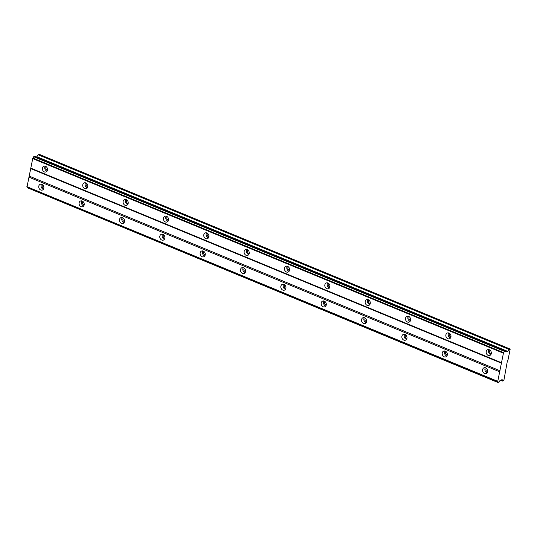 <?xml version="1.0" encoding="UTF-8"?>
<svg xmlns="http://www.w3.org/2000/svg" width="537" height="537" viewBox="0 0 537 537"><rect width="100%" height="100%" fill="white"/><g stroke="black" fill="none" stroke-linecap="round" stroke-linejoin="round"><path stroke-width="0.81" d="M43.853 188.125A1.846 1.504 69.8 0 1 43.316 188.01A1.846 1.504 69.8 0 1 42.161 186.534A1.846 1.504 69.8 0 1 42.631 184.815M487.65 371.597A1.846 1.504 69.8 0 1 487.119 371.483A1.846 1.504 69.8 0 1 485.958 370.006A1.846 1.504 69.8 0 1 486.435 368.295M447.308 354.917A1.846 1.504 69.8 0 1 446.777 354.809A1.846 1.504 69.8 0 1 445.616 353.326A1.846 1.504 69.8 0 1 446.086 351.614M406.959 338.236A1.846 1.504 69.8 0 1 406.428 338.129A1.846 1.504 69.8 0 1 405.267 336.645A1.846 1.504 69.8 0 1 405.744 334.934M366.617 321.556A1.846 1.504 69.8 0 1 366.086 321.448A1.846 1.504 69.8 0 1 364.925 319.965A1.846 1.504 69.8 0 1 365.395 318.253M326.268 304.882A1.846 1.504 69.8 0 1 325.737 304.768A1.846 1.504 69.8 0 1 324.576 303.291A1.846 1.504 69.8 0 1 325.053 301.572M285.926 288.201A1.846 1.504 69.8 0 1 285.395 288.087A1.846 1.504 69.8 0 1 284.234 286.61A1.846 1.504 69.8 0 1 284.704 284.892M245.577 271.521A1.846 1.504 69.8 0 1 245.047 271.407A1.846 1.504 69.8 0 1 243.885 269.93A1.846 1.504 69.8 0 1 244.362 268.211M205.235 254.84A1.846 1.504 69.8 0 1 204.698 254.726A1.846 1.504 69.8 0 1 203.543 253.249A1.846 1.504 69.8 0 1 204.013 251.538M164.886 238.16A1.846 1.504 69.8 0 1 164.356 238.052A1.846 1.504 69.8 0 1 163.194 236.569A1.846 1.504 69.8 0 1 163.671 234.857M124.544 221.479A1.846 1.504 69.8 0 1 124.007 221.372A1.846 1.504 69.8 0 1 122.852 219.888A1.846 1.504 69.8 0 1 123.322 218.176M84.195 204.798A1.846 1.504 69.8 0 1 83.665 204.691A1.846 1.504 69.8 0 1 82.503 203.208A1.846 1.504 69.8 0 1 82.98 201.496M499.034 382.096A1.349 0.624 -67.5 0 1 499.994 380.693A1.349 0.624 -67.5 0 1 500.088 380.673L502.135 379.545L502.525 381.035L503.921 380.169L507.351 361.119L507.948 360.199L510.15 349.272L508.908 349.386L507.807 351.42L505.914 351.748A1.349 0.624 -67.5 0 1 505.559 351.795A1.349 0.624 -67.5 0 1 505.324 350.923L504.377 351.332A1.349 0.624 -67.5 0 1 503.538 352.621L497.705 381.552A1.349 0.624 -67.5 0 1 497.873 381.565A1.349 0.624 -67.5 0 1 498.114 382.378L499.034 382.096M41.879 184.352A3.074 2.51 -110.2 0 0 40.248 184.298A3.074 2.51 -110.2 0 0 38.738 187.091A3.074 2.51 -110.2 0 0 40.738 190.004A3.074 2.51 -110.2 0 0 42.376 190.064A3.074 2.51 -110.2 0 0 43.88 187.272A3.074 2.51 -110.2 0 0 41.879 184.352M41.564 184.245A3.074 2.51 -110.2 0 0 43.088 189.138A3.074 2.51 -110.2 0 0 43.41 189.246M485.683 367.832A3.074 2.51 -110.2 0 0 484.052 367.771A3.074 2.51 -110.2 0 0 482.541 370.564A3.074 2.51 -110.2 0 0 484.542 373.483A3.074 2.51 -110.2 0 0 486.173 373.544A3.074 2.51 -110.2 0 0 487.683 370.752A3.074 2.51 -110.2 0 0 485.683 367.832M485.367 367.724A3.074 2.51 -110.2 0 0 486.891 372.618A3.074 2.51 -110.2 0 0 487.207 372.725M445.334 351.151A3.074 2.51 -110.2 0 0 443.703 351.091A3.074 2.51 -110.2 0 0 442.193 353.883A3.074 2.51 -110.2 0 0 444.2 356.803A3.074 2.51 -110.2 0 0 445.831 356.863A3.074 2.51 -110.2 0 0 447.341 354.071A3.074 2.51 -110.2 0 0 445.334 351.151M445.019 351.044A3.074 2.51 -110.2 0 0 446.549 355.937A3.074 2.51 -110.2 0 0 446.865 356.044M404.992 334.47A3.074 2.51 -110.2 0 0 403.361 334.41A3.074 2.51 -110.2 0 0 401.851 337.202A3.074 2.51 -110.2 0 0 403.851 340.122A3.074 2.51 -110.2 0 0 405.482 340.183A3.074 2.51 -110.2 0 0 406.992 337.39A3.074 2.51 -110.2 0 0 404.992 334.47M404.676 334.363A3.074 2.51 -110.2 0 0 406.2 339.256A3.074 2.51 -110.2 0 0 406.516 339.364M364.643 317.79A3.074 2.51 -110.2 0 0 363.012 317.736A3.074 2.51 -110.2 0 0 361.502 320.529A3.074 2.51 -110.2 0 0 363.502 323.442A3.074 2.51 -110.2 0 0 365.14 323.502A3.074 2.51 -110.2 0 0 366.65 320.71A3.074 2.51 -110.2 0 0 364.643 317.79M364.328 317.682A3.074 2.51 -110.2 0 0 365.858 322.576A3.074 2.51 -110.2 0 0 366.174 322.683M324.301 301.109A3.074 2.51 -110.2 0 0 322.67 301.056A3.074 2.51 -110.2 0 0 321.16 303.848A3.074 2.51 -110.2 0 0 323.16 306.761A3.074 2.51 -110.2 0 0 324.791 306.822A3.074 2.51 -110.2 0 0 326.301 304.029A3.074 2.51 -110.2 0 0 324.301 301.109M323.986 301.002A3.074 2.51 -110.2 0 0 325.509 305.895A3.074 2.51 -110.2 0 0 325.825 306.003M283.952 284.429A3.074 2.51 -110.2 0 0 282.321 284.375A3.074 2.51 -110.2 0 0 280.811 287.167A3.074 2.51 -110.2 0 0 282.811 290.087A3.074 2.51 -110.2 0 0 284.449 290.141A3.074 2.51 -110.2 0 0 285.959 287.349A3.074 2.51 -110.2 0 0 283.952 284.429M283.637 284.328A3.074 2.51 -110.2 0 0 285.167 289.221A3.074 2.51 -110.2 0 0 285.483 289.322M243.61 267.755A3.074 2.51 -110.2 0 0 241.979 267.695A3.074 2.51 -110.2 0 0 240.469 270.487A3.074 2.51 -110.2 0 0 242.469 273.407A3.074 2.51 -110.2 0 0 244.1 273.461A3.074 2.51 -110.2 0 0 245.61 270.668A3.074 2.51 -110.2 0 0 243.61 267.755M243.295 267.648A3.074 2.51 -110.2 0 0 244.818 272.541A3.074 2.51 -110.2 0 0 245.134 272.648M203.261 251.074A3.074 2.51 -110.2 0 0 201.63 251.014A3.074 2.51 -110.2 0 0 200.12 253.806A3.074 2.51 -110.2 0 0 202.12 256.726A3.074 2.51 -110.2 0 0 203.758 256.78A3.074 2.51 -110.2 0 0 205.268 253.988A3.074 2.51 -110.2 0 0 203.261 251.074M202.946 250.967A3.074 2.51 -110.2 0 0 204.476 255.86A3.074 2.51 -110.2 0 0 204.792 255.968M162.919 234.394A3.074 2.51 -110.2 0 0 161.288 234.333A3.074 2.51 -110.2 0 0 159.778 237.126A3.074 2.51 -110.2 0 0 161.778 240.046A3.074 2.51 -110.2 0 0 163.409 240.106A3.074 2.51 -110.2 0 0 164.919 237.314A3.074 2.51 -110.2 0 0 162.919 234.394M162.604 234.286A3.074 2.51 -110.2 0 0 164.127 239.18A3.074 2.51 -110.2 0 0 164.443 239.287M122.57 217.713A3.074 2.51 -110.2 0 0 120.939 217.653A3.074 2.51 -110.2 0 0 119.429 220.445A3.074 2.51 -110.2 0 0 121.429 223.365A3.074 2.51 -110.2 0 0 123.067 223.426A3.074 2.51 -110.2 0 0 124.571 220.633A3.074 2.51 -110.2 0 0 122.57 217.713M122.255 217.606A3.074 2.51 -110.2 0 0 123.785 222.499A3.074 2.51 -110.2 0 0 124.101 222.607M82.228 201.033A3.074 2.51 -110.2 0 0 80.597 200.972A3.074 2.51 -110.2 0 0 79.087 203.765A3.074 2.51 -110.2 0 0 81.087 206.685A3.074 2.51 -110.2 0 0 82.718 206.745A3.074 2.51 -110.2 0 0 84.228 203.953A3.074 2.51 -110.2 0 0 82.228 201.033M81.913 200.925A3.074 2.51 -110.2 0 0 83.436 205.819A3.074 2.51 -110.2 0 0 83.752 205.926M45.524 166.269A3.074 2.51 -110.2 0 0 43.893 166.208A3.074 2.51 -110.2 0 0 42.383 169.001A3.074 2.51 -110.2 0 0 44.39 171.921A3.074 2.51 -110.2 0 0 46.021 171.981A3.074 2.51 -110.2 0 0 47.531 169.189A3.074 2.51 -110.2 0 0 45.524 166.269M45.209 166.161A3.074 2.51 -110.2 0 0 46.739 171.055A3.074 2.51 -110.2 0 0 47.055 171.162M489.328 349.741A3.074 2.51 -110.2 0 0 487.697 349.688A3.074 2.51 -110.2 0 0 486.186 352.48A3.074 2.51 -110.2 0 0 488.187 355.393A3.074 2.51 -110.2 0 0 489.818 355.454A3.074 2.51 -110.2 0 0 491.328 352.661A3.074 2.51 -110.2 0 0 489.328 349.741M489.012 349.634A3.074 2.51 -110.2 0 0 490.536 354.527A3.074 2.51 -110.2 0 0 490.852 354.635M448.986 333.068A3.074 2.51 -110.2 0 0 447.348 333.007A3.074 2.51 -110.2 0 0 445.844 335.8A3.074 2.51 -110.2 0 0 447.845 338.719A3.074 2.51 -110.2 0 0 449.476 338.773A3.074 2.51 -110.2 0 0 450.986 335.981A3.074 2.51 -110.2 0 0 448.986 333.068M448.67 332.96A3.074 2.51 -110.2 0 0 450.194 337.854A3.074 2.51 -110.2 0 0 450.509 337.961M408.637 316.387A3.074 2.51 -110.2 0 0 407.006 316.327A3.074 2.51 -110.2 0 0 405.495 319.119A3.074 2.51 -110.2 0 0 407.496 322.039A3.074 2.51 -110.2 0 0 409.127 322.093A3.074 2.51 -110.2 0 0 410.637 319.3A3.074 2.51 -110.2 0 0 408.637 316.387M408.321 316.28A3.074 2.51 -110.2 0 0 409.845 321.173A3.074 2.51 -110.2 0 0 410.161 321.28M368.295 299.706A3.074 2.51 -110.2 0 0 366.657 299.646A3.074 2.51 -110.2 0 0 365.147 302.438A3.074 2.51 -110.2 0 0 367.154 305.358A3.074 2.51 -110.2 0 0 368.785 305.419A3.074 2.51 -110.2 0 0 370.295 302.626A3.074 2.51 -110.2 0 0 368.295 299.706M367.979 299.599A3.074 2.51 -110.2 0 0 369.503 304.492A3.074 2.51 -110.2 0 0 369.818 304.6M327.946 283.026A3.074 2.51 -110.2 0 0 326.315 282.965A3.074 2.51 -110.2 0 0 324.804 285.758A3.074 2.51 -110.2 0 0 326.805 288.678A3.074 2.51 -110.2 0 0 328.436 288.738A3.074 2.51 -110.2 0 0 329.946 285.946A3.074 2.51 -110.2 0 0 327.946 283.026M327.63 282.918A3.074 2.51 -110.2 0 0 329.154 287.812A3.074 2.51 -110.2 0 0 329.47 287.919M287.604 266.345A3.074 2.51 -110.2 0 0 285.966 266.285A3.074 2.51 -110.2 0 0 284.456 269.077A3.074 2.51 -110.2 0 0 286.463 271.997A3.074 2.51 -110.2 0 0 288.094 272.058A3.074 2.51 -110.2 0 0 289.604 269.265A3.074 2.51 -110.2 0 0 287.604 266.345M287.282 266.238A3.074 2.51 -110.2 0 0 288.812 271.131A3.074 2.51 -110.2 0 0 289.128 271.239M247.255 249.665A3.074 2.51 -110.2 0 0 245.624 249.611A3.074 2.51 -110.2 0 0 244.113 252.403A3.074 2.51 -110.2 0 0 246.114 255.317A3.074 2.51 -110.2 0 0 247.745 255.377A3.074 2.51 -110.2 0 0 249.255 252.585A3.074 2.51 -110.2 0 0 247.255 249.665M246.939 249.557A3.074 2.51 -110.2 0 0 248.463 254.451A3.074 2.51 -110.2 0 0 248.779 254.558M206.913 232.984A3.074 2.51 -110.2 0 0 205.275 232.93A3.074 2.51 -110.2 0 0 203.765 235.723A3.074 2.51 -110.2 0 0 205.772 238.636A3.074 2.51 -110.2 0 0 207.403 238.697A3.074 2.51 -110.2 0 0 208.913 235.904A3.074 2.51 -110.2 0 0 206.913 232.984M206.591 232.877A3.074 2.51 -110.2 0 0 208.121 237.77A3.074 2.51 -110.2 0 0 208.437 237.878M166.564 216.304A3.074 2.51 -110.2 0 0 164.933 216.25A3.074 2.51 -110.2 0 0 163.423 219.042A3.074 2.51 -110.2 0 0 165.423 221.962A3.074 2.51 -110.2 0 0 167.054 222.016A3.074 2.51 -110.2 0 0 168.564 219.224A3.074 2.51 -110.2 0 0 166.564 216.304M166.248 216.203A3.074 2.51 -110.2 0 0 167.772 221.096A3.074 2.51 -110.2 0 0 168.088 221.197M126.215 199.63A3.074 2.51 -110.2 0 0 124.584 199.569A3.074 2.51 -110.2 0 0 123.074 202.362A3.074 2.51 -110.2 0 0 125.081 205.282A3.074 2.51 -110.2 0 0 126.712 205.335A3.074 2.51 -110.2 0 0 128.222 202.543A3.074 2.51 -110.2 0 0 126.215 199.63M125.9 199.522A3.074 2.51 -110.2 0 0 127.43 204.416A3.074 2.51 -110.2 0 0 127.746 204.523M85.873 182.949A3.074 2.51 -110.2 0 0 84.242 182.889A3.074 2.51 -110.2 0 0 82.732 185.681A3.074 2.51 -110.2 0 0 84.732 188.601A3.074 2.51 -110.2 0 0 86.363 188.655A3.074 2.51 -110.2 0 0 87.873 185.862A3.074 2.51 -110.2 0 0 85.873 182.949M85.558 182.842A3.074 2.51 -110.2 0 0 87.081 187.735A3.074 2.51 -110.2 0 0 87.397 187.843M47.498 170.034A1.846 1.504 69.8 0 1 46.967 169.927A1.846 1.504 69.8 0 1 45.806 168.443A1.846 1.504 69.8 0 1 46.283 166.732M491.301 353.514A1.846 1.504 69.8 0 1 490.764 353.4A1.846 1.504 69.8 0 1 489.603 351.923A1.846 1.504 69.8 0 1 490.08 350.205M450.952 336.833A1.846 1.504 69.8 0 1 450.422 336.719A1.846 1.504 69.8 0 1 449.261 335.242A1.846 1.504 69.8 0 1 449.738 333.524M410.61 320.153A1.846 1.504 69.8 0 1 410.073 320.039A1.846 1.504 69.8 0 1 408.912 318.562A1.846 1.504 69.8 0 1 409.389 316.843M370.262 303.472A1.846 1.504 69.8 0 1 369.731 303.358A1.846 1.504 69.8 0 1 368.57 301.881A1.846 1.504 69.8 0 1 369.047 300.17M329.919 286.792A1.846 1.504 69.8 0 1 329.382 286.684A1.846 1.504 69.8 0 1 328.221 285.201A1.846 1.504 69.8 0 1 328.698 283.489M289.571 270.111A1.846 1.504 69.8 0 1 289.04 270.004A1.846 1.504 69.8 0 1 287.879 268.52A1.846 1.504 69.8 0 1 288.356 266.808M249.228 253.43A1.846 1.504 69.8 0 1 248.691 253.323A1.846 1.504 69.8 0 1 247.53 251.84A1.846 1.504 69.8 0 1 248.007 250.128M208.88 236.757A1.846 1.504 69.8 0 1 208.349 236.642A1.846 1.504 69.8 0 1 207.188 235.166A1.846 1.504 69.8 0 1 207.665 233.447M168.537 220.076A1.846 1.504 69.8 0 1 168 219.962A1.846 1.504 69.8 0 1 166.839 218.485A1.846 1.504 69.8 0 1 167.316 216.767M128.189 203.395A1.846 1.504 69.8 0 1 127.658 203.281A1.846 1.504 69.8 0 1 126.497 201.805A1.846 1.504 69.8 0 1 126.974 200.086M87.846 186.715A1.846 1.504 69.8 0 1 87.309 186.601A1.846 1.504 69.8 0 1 86.148 185.124A1.846 1.504 69.8 0 1 86.625 183.412M27.306 187.077A1.349 0.624 -67.5 0 1 27.414 187.782L498.229 382.619M497.705 381.552L27.004 186.957L32.838 158.026A1.349 0.624 -67.5 0 0 33.677 156.737L34.502 156.153L505.196 350.748M510.002 348.976L39.308 154.381L38.208 154.79L36.59 157.019M498.114 382.378L27.414 187.782M497.551 381.236L26.85 186.641M28.776 177.096L499.47 371.698M500.068 370.778L29.367 176.183M30.891 168.645L501.585 363.24M501.296 362.65L30.596 168.054M32.522 158.516L503.216 353.111M33.677 156.737L504.377 351.332M503.538 352.621L32.838 158.026M505.337 351.507L505.914 351.748M37.107 156.824L507.807 351.42M38.208 154.79L508.908 349.386M500.45 380.176L502.525 381.035M33.912 156.368L504.612 350.963"/></g></svg>
